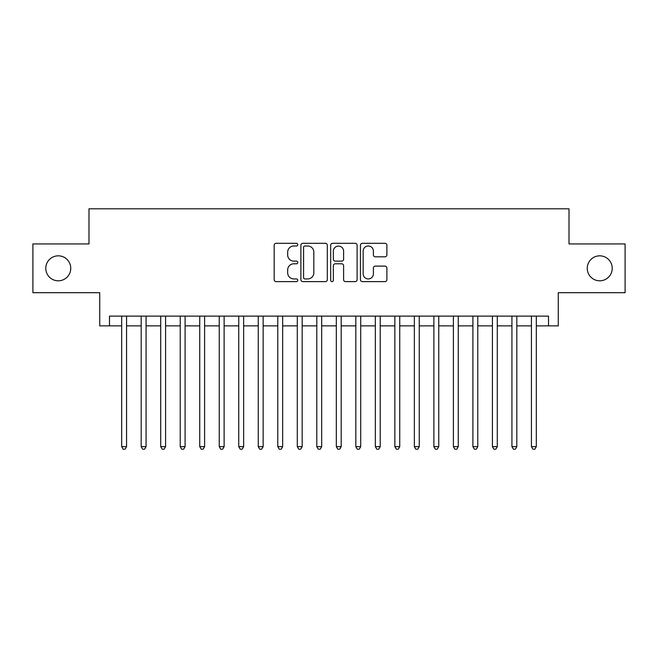 <?xml version="1.0" encoding="UTF-8"?>
<svg xmlns="http://www.w3.org/2000/svg" width="658" height="658" viewBox="0 0 658 658"><rect width="100%" height="100%" fill="white"/><g stroke="black" fill="none" stroke-linecap="round" stroke-linejoin="round"><path stroke-width="0.99" d="M297.778 244.653A1.341 1.341 0 0 0 296.437 243.312L276.089 243.312A1.916 1.916 0 0 0 274.172 245.228L274.172 279.699A1.916 1.916 0 0 0 276.089 281.616L296.437 281.616A1.341 1.341 0 0 0 297.778 280.275A1.341 1.341 0 0 0 296.437 278.934L293.805 278.934A6.128 6.128 0 0 1 287.678 272.807L287.678 269.936A6.128 6.128 0 0 1 293.805 263.8L296.437 263.8A1.341 1.341 0 0 0 297.778 262.46A1.341 1.341 0 0 0 296.437 261.119L293.805 261.119A6.128 6.128 0 0 1 287.678 254.991L287.678 252.121A6.128 6.128 0 0 1 293.805 245.993L296.437 245.993A1.341 1.341 0 0 0 297.778 244.653M587.249 268.316A12.486 12.486 0 0 0 599.734 280.801A12.486 12.486 0 0 0 612.22 268.316A12.486 12.486 0 0 0 599.734 255.83A12.486 12.486 0 0 0 587.249 268.316M45.78 268.316A12.486 12.486 0 0 0 58.266 280.801A12.486 12.486 0 0 0 70.751 268.316A12.486 12.486 0 0 0 58.266 255.83A12.486 12.486 0 0 0 45.78 268.316M384.971 256.809A1.916 1.916 0 0 0 386.888 254.901L386.888 245.228A1.916 1.916 0 0 0 384.971 243.312L362.377 243.312A1.916 1.916 0 0 0 360.461 245.228L360.461 279.699A1.916 1.916 0 0 0 362.377 281.616L384.971 281.616A1.916 1.916 0 0 0 386.888 279.699L386.888 268.02A1.916 1.916 0 0 0 384.971 266.103L375.299 266.103A1.916 1.916 0 0 0 373.39 268.02L373.39 273.81A5.124 5.124 0 0 1 368.266 278.934A5.124 5.124 0 0 1 363.142 273.81L363.142 251.117A5.124 5.124 0 0 1 368.266 245.993A5.124 5.124 0 0 1 373.39 251.117L373.39 254.901A1.916 1.916 0 0 0 375.299 256.809L384.971 256.809M109.483 325.875L109.483 316.12L548.517 316.12L548.517 325.875L558.272 325.875L558.272 292.703L625.1 292.703L625.1 243.929L569.005 243.929L569.005 208.8L88.995 208.8L88.995 243.929L32.9 243.929L32.9 292.703L99.728 292.703L99.728 325.875L121.681 325.875M327.322 245.228A1.916 1.916 0 0 0 325.406 243.312L302.812 243.312A1.916 1.916 0 0 0 300.895 245.228L300.895 279.699A1.916 1.916 0 0 0 302.812 281.616L325.406 281.616A1.916 1.916 0 0 0 327.322 279.699L327.322 245.228M332.594 243.312L355.188 243.312A1.916 1.916 0 0 1 357.105 245.228L357.105 279.699A1.916 1.916 0 0 1 355.188 281.616L345.516 281.616A1.916 1.916 0 0 1 343.608 279.699L343.608 265.717A1.916 1.916 0 0 0 341.691 263.8L335.276 263.8A1.916 1.916 0 0 0 333.359 265.717L333.359 280.275A1.341 1.341 0 0 1 332.019 281.616A1.341 1.341 0 0 1 330.678 280.275L330.678 245.228A1.916 1.916 0 0 1 332.594 243.312M126.558 325.875L141.19 325.875M146.068 325.875L160.708 325.875M165.586 325.875L180.218 325.875M185.095 325.875L199.728 325.875M204.605 325.875L219.246 325.875M224.123 325.875L238.755 325.875M243.633 325.875L258.265 325.875M263.142 325.875L277.783 325.875M282.66 325.875L297.293 325.875M302.17 325.875L316.802 325.875M321.68 325.875L336.32 325.875M341.198 325.875L355.83 325.875M360.707 325.875L375.34 325.875M380.217 325.875L394.858 325.875M399.735 325.875L414.367 325.875M419.245 325.875L433.877 325.875M438.754 325.875L453.395 325.875M458.272 325.875L472.905 325.875M477.782 325.875L492.414 325.875M497.292 325.875L511.932 325.875M516.81 325.875L531.442 325.875M536.319 325.875L548.517 325.875M304.917 245.993A1.341 1.341 0 0 0 303.577 247.334L303.577 277.594A1.341 1.341 0 0 0 304.917 278.934L307.689 278.934A6.128 6.128 0 0 0 313.825 272.807L313.825 252.121A6.128 6.128 0 0 0 307.689 245.993L304.917 245.993M343.608 251.208A5.124 5.124 0 0 0 338.483 246.084A5.124 5.124 0 0 0 333.359 251.208L333.359 259.211A1.916 1.916 0 0 0 335.276 261.119L341.691 261.119A1.916 1.916 0 0 0 343.608 259.211L343.608 251.208M126.558 316.12L126.558 446.659L121.681 446.659L121.681 316.12M126.558 446.659L125.094 449.2L123.145 449.2L121.681 446.659M146.068 316.12L146.068 446.659L141.19 446.659L141.19 316.12M146.068 446.659L144.612 449.2L142.654 449.2L141.19 446.659M165.586 316.12L165.586 446.659L160.708 446.659L160.708 316.12M165.586 446.659L164.122 449.2L162.172 449.2L160.708 446.659M185.095 316.12L185.095 446.659L180.218 446.659L180.218 316.12M185.095 446.659L183.631 449.2L181.682 449.2L180.218 446.659M204.605 316.12L204.605 446.659L199.728 446.659L199.728 316.12M204.605 446.659L203.149 449.2L201.192 449.2L199.728 446.659M224.123 316.12L224.123 446.659L219.246 446.659L219.246 316.12M224.123 446.659L222.659 449.2L220.71 449.2L219.246 446.659M243.633 316.12L243.633 446.659L238.755 446.659L238.755 316.12M243.633 446.659L242.169 449.2L240.219 449.2L238.755 446.659M263.142 316.12L263.142 446.659L258.265 446.659L258.265 316.12M263.142 446.659L261.678 449.2L259.729 449.2L258.265 446.659M282.66 316.12L282.66 446.659L277.783 446.659L277.783 316.12M282.66 446.659L281.196 449.2L279.247 449.2L277.783 446.659M302.17 316.12L302.17 446.659L297.293 446.659L297.293 316.12M302.17 446.659L300.706 449.2L298.757 449.2L297.293 446.659M321.68 316.12L321.68 446.659L316.802 446.659L316.802 316.12M321.68 446.659L320.216 449.2L318.266 449.2L316.802 446.659M341.198 316.12L341.198 446.659L336.32 446.659L336.32 316.12M341.198 446.659L339.734 449.2L337.784 449.2L336.32 446.659M360.707 316.12L360.707 446.659L355.83 446.659L355.83 316.12M360.707 446.659L359.243 449.2L357.294 449.2L355.83 446.659M380.217 316.12L380.217 446.659L375.34 446.659L375.34 316.12M380.217 446.659L378.753 449.2L376.804 449.2L375.34 446.659M399.735 316.12L399.735 446.659L394.858 446.659L394.858 316.12M399.735 446.659L398.271 449.2L396.322 449.2L394.858 446.659M419.245 316.12L419.245 446.659L414.367 446.659L414.367 316.12M419.245 446.659L417.781 449.2L415.831 449.2L414.367 446.659M438.754 316.12L438.754 446.659L433.877 446.659L433.877 316.12M438.754 446.659L437.29 449.2L435.341 449.2L433.877 446.659M458.272 316.12L458.272 446.659L453.395 446.659L453.395 316.12M458.272 446.659L456.808 449.2L454.851 449.2L453.395 446.659M477.782 316.12L477.782 446.659L472.905 446.659L472.905 316.12M477.782 446.659L476.318 449.2L474.369 449.2L472.905 446.659M497.292 316.12L497.292 446.659L492.414 446.659L492.414 316.12M497.292 446.659L495.828 449.2L493.878 449.2L492.414 446.659M516.81 316.12L516.81 446.659L511.932 446.659L511.932 316.12M516.81 446.659L515.346 449.2L513.388 449.2L511.932 446.659M536.319 316.12L536.319 446.659L531.442 446.659L531.442 316.12M536.319 446.659L534.855 449.2L532.906 449.2L531.442 446.659"/></g></svg>
